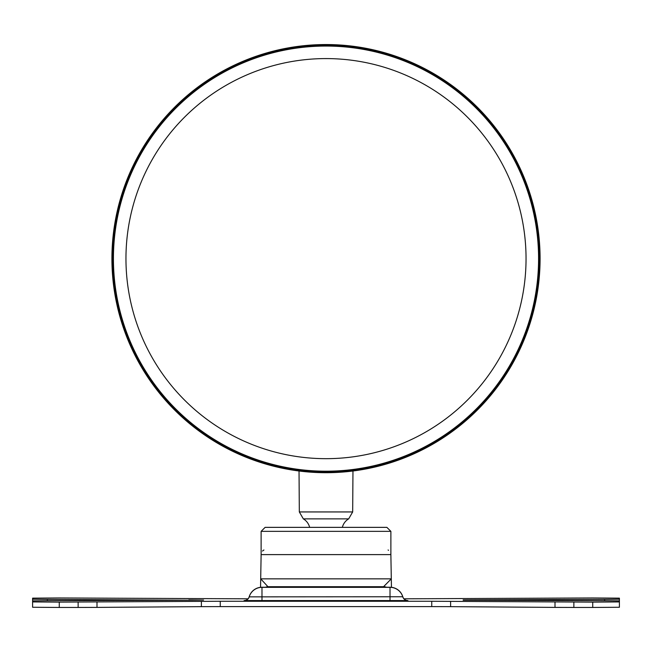 <?xml version="1.0" encoding="UTF-8"?>
<svg xmlns="http://www.w3.org/2000/svg" width="652" height="652" viewBox="0 0 652 652"><rect width="100%" height="100%" fill="white"/><g stroke="black" fill="none" stroke-linecap="round" stroke-linejoin="round"><path stroke-width="0.98" d="M326 458.674A200.042 200.042 0 0 0 526.042 258.632A200.042 200.042 0 0 0 326 58.582A200.042 200.042 0 0 0 125.958 258.632A200.042 200.042 0 0 0 326 458.674M326 472.708A214.084 214.084 0 0 0 540.084 258.632A214.084 214.084 0 0 0 326 44.548A214.084 214.084 0 0 0 111.916 258.632A214.084 214.084 0 0 0 326 472.708M265.568 587.232A8.003 8.003 0 0 1 268.428 586.702L383.572 586.702L391.298 578.846L391.445 587.313M269.814 554.607L390.882 554.607L261.118 554.607L260.702 578.846L268.428 587.232M273.278 527.362L386.88 527.362L390.882 531.356L261.118 531.356L265.12 527.362L273.278 527.362M299.032 471.005L299.325 511.942L303.327 518.87A13.562 13.562 0 0 1 309.643 527.362M303.327 518.87L348.673 518.87A13.562 13.562 0 0 0 342.357 527.362M299.325 511.942L352.675 511.942L352.968 471.005M383.572 587.232L383.572 586.702A8.003 8.003 0 0 1 386.432 587.232M260.555 587.313L260.702 578.846L391.298 578.846L390.874 554.607A5.338 5.338 0 0 0 390.866 554.444A5.338 5.338 0 0 1 390.874 554.607L390.882 531.356M263.93 550.003A5.338 5.338 0 0 0 262.528 551.087A5.338 5.338 0 0 1 263.93 550.003M390.801 553.793A5.338 5.338 0 0 1 390.841 554.102A5.338 5.338 0 0 0 390.784 553.695M388.543 550.288A5.338 5.338 0 0 0 388.07 550.003A5.338 5.338 0 0 1 388.543 550.288M463.173 600.207L604.657 600.712L604.657 599.375L463.173 599.873M248.045 598.813L59.275 597.966L32.6 598.153L32.6 599.204L47.343 599.375L47.343 600.712L188.827 600.207L47.343 599.375M188.827 599.873L203.571 600.044L188.827 600.207M47.343 600.712L32.6 600.875L32.6 601.926L59.275 602.114L220.254 601.266L431.746 601.266L592.725 602.114L619.4 601.926L619.4 600.875L604.657 600.712M604.657 599.375L619.4 599.204L619.4 598.153L592.725 597.966L403.955 598.813M619.4 601.926L619.4 607.265L592.725 607.452L592.725 602.114M573.866 602.114L573.866 607.452L592.725 607.452M573.866 607.452L555.007 607.395L555.007 602.057M450.605 601.323L450.605 606.653L555.007 607.395M450.605 606.653L431.746 606.604L431.746 601.266M220.254 601.266L220.254 606.604L431.746 606.604M220.254 606.604L201.395 606.653L201.395 601.323M96.993 602.057L96.993 607.395L201.395 606.653M96.993 607.395L78.134 607.452L78.134 602.114M59.275 602.114L59.275 607.452L78.134 607.452M59.275 607.452L32.6 607.265L32.6 601.926M32.6 604.534L32.6 599.204M619.4 599.204L619.4 604.534M244.092 600.573A5.338 5.338 180 0 0 249.203 596.759A13.333 13.333 0 0 1 261.982 587.232L261.982 587.33A13.333 13.333 180 0 0 249.203 596.857L402.797 596.759A5.338 5.338 180 0 0 407.907 600.573L244.092 600.573M402.797 596.759A13.333 13.333 0 0 0 390.018 587.232L261.982 587.232M209.292 437.264A213.375 213.375 0 0 1 147.368 141.924A213.375 213.375 0 0 1 442.708 80A213.375 213.375 0 0 1 504.632 375.332A213.375 213.375 0 0 1 209.292 437.264C114.393 378.535 83.391 241.444 143.79 147.596C201.721 46.496 346.913 13.659 442.708 80C544.127 142.25 570.826 293.025 496.954 386.318C433.686 475.292 299.268 499.098 209.292 437.264M442.268 80.669A212.576 212.576 0 0 0 148.037 142.364A212.576 212.576 0 0 0 209.732 436.587A212.576 212.576 0 0 0 503.963 374.9A212.576 212.576 0 0 0 442.268 80.669M390.018 587.232L390.018 587.33A13.333 13.333 0 0 1 402.797 596.857A5.338 5.338 180 0 0 407.907 600.663M249.203 596.759L249.203 596.857A5.338 5.338 0 0 1 244.092 600.663M390.018 600.794L390.018 587.33L261.982 587.33L261.982 600.794M352.675 511.942L348.673 518.87M261.118 531.356L261.118 554.607"/></g></svg>
